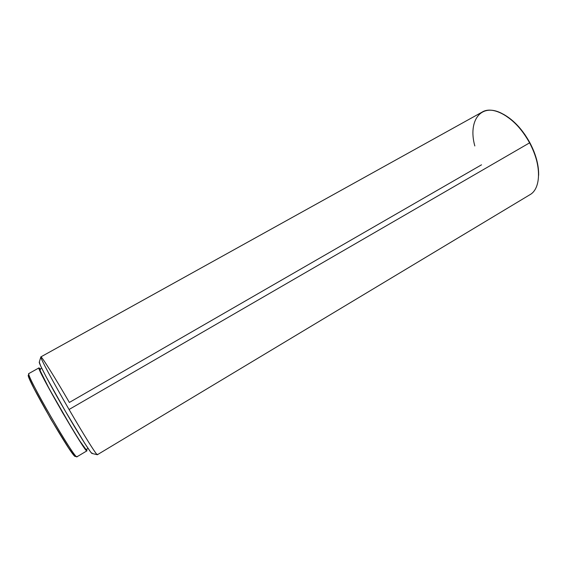<?xml version="1.0" encoding="UTF-8"?>
<svg xmlns="http://www.w3.org/2000/svg" width="567" height="567" viewBox="0 0 567 567"><rect width="100%" height="100%" fill="white"/><g stroke="black" fill="none" stroke-linecap="round" stroke-linejoin="round"><path stroke-width="0.85" d="M97.375 454.266L97.354 454.72C96.808 455.627 83.98 435.243 69.061 409.494C84.093 435.442 96.971 455.882 97.375 454.713L529.89 194.736C541.166 188.683 541.669 164.784 529.592 142.849L69.061 409.494C52.944 381.768 39.619 356.771 40.852 356.905L40.888 356.884C41.816 356.466 55.368 378.26 69.372 402.442L481.518 164.82M40.888 356.884L39.286 362.1C38.365 362.554 49.556 383.859 63.958 408.786C78.352 433.712 91.223 454.054 92.074 453.48L97.354 454.72M474.82 145.953C467.655 120.31 481.376 101.691 503.184 114.165C513.426 120.055 522.228 129.616 529.592 142.849C535.666 154.422 538.671 165.295 538.6 175.472L538.643 174.586C538.707 164.621 535.772 153.976 529.826 142.65L524.78 134.414L518.961 126.994L512.625 120.707L503.971 114.569C514.007 120.346 522.625 129.701 529.826 142.65L533.88 151.325L536.751 160.057L538.338 168.456L538.643 174.586M40.555 369.762L39.782 369.181L41.682 368.118L39.782 369.181C35.955 367.515 85.723 453.664 86.191 449.518L88.062 448.398M86.942 450.829L86.609 449.262L86.687 450.751L85.461 449.404L80.337 441.948L62.576 412.656L45.048 381.187L40.193 371.456L39.024 367.87L28.938 373.504C24.239 372.136 75.865 461.503 77.027 456.754L86.935 450.836C86.475 455.145 35.048 366.119 39.017 367.877L40.214 368.94L39.024 367.87L28.938 373.504L28.4 375.134C24.742 375.361 73.32 459.454 75.347 456.4L73.802 455.067L68.564 447.873L50.959 419.304L33.956 388.388L29.392 378.728L28.4 375.134M77.133 456.371L76.949 456.775C74.986 459.95 25.146 373.674 28.874 373.561M41.682 368.118L39.782 369.181L39.903 370.152L49.152 388.686L71.966 428.361L79.77 440.878L85.943 449.44M39.321 362.079L40.626 365.899L46.005 376.552L65.439 411.33L85.007 443.748L90.571 451.942L91.861 453.394L92.13 453.061M40.867 356.891C39.463 356.487 52.83 381.57 69.061 409.494L529.592 142.849C517.09 118.935 493.8 104.689 482.148 112.089L40.867 356.891M76.949 456.775L75.347 456.4M503.184 114.165L503.971 114.569"/></g></svg>
